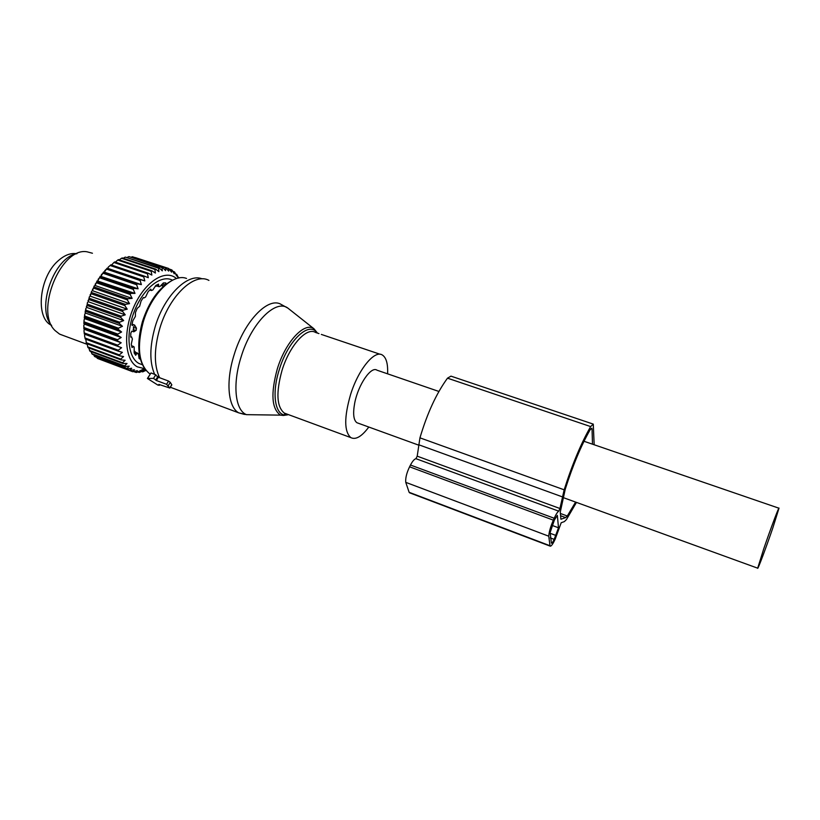 <?xml version="1.0" encoding="UTF-8"?>
<svg xmlns="http://www.w3.org/2000/svg" width="820" height="820" viewBox="0 0 820 820"><rect width="100%" height="100%" fill="white"/><g stroke="black" fill="none" stroke-linecap="round" stroke-linejoin="round"><path stroke-width="1.23" d="M438.915 391.458L376.995 370.189C371.163 365.822 358.135 384.744 354.701 403.102C352.784 413.618 353.512 420.158 356.905 422.72L358.279 423.222M763.686 549L757.69 568.178C757.495 570.546 766.249 547.196 772.829 527.906L779 508.226C779.297 505.622 770.441 529.166 763.686 549M387.593 373.828C388.034 363.875 386.302 357.602 382.376 355.029C374.668 349.617 358.371 369.318 350.54 394.666C344.051 417.339 344.144 431.648 350.806 437.603C355.736 440.073 361.743 436.547 368.805 427.035M202.089 278.82C187.677 272.783 164.184 295.835 155.154 326.78C149.588 346.388 149.414 362.255 154.652 374.361L151.023 372.946L147.569 378.235M154.652 374.361L158.403 377.231L156.353 380.5L166.552 384.313L169.853 388.055L158.844 384.375L159.398 385.287L157.85 385.072L147.415 378.481L153.524 378.358L156.353 380.5M208.926 280.419C194.617 272.045 169.33 295.661 159.777 328.492C153.945 349.084 153.893 365.494 159.623 377.733L158.403 377.231M159.623 377.733L168.571 381.064L170.293 382.386L171.749 384.713L169.781 387.891M76.69 253.739C70.735 252.765 64.585 255.102 58.251 260.729C39.104 276.976 35.137 318.129 51.445 325.284M144.935 368.959L144.31 368.723M145.98 370.332L142.67 371.89L140.466 371.07M146.196 370.712L142.998 369.523M178.688 278.021L178.647 277.314L179.006 277.959M178.452 278.062L177.048 274.864L175.603 273.941M176.515 278.564L175.849 278.031C164.676 269.052 144.546 282.172 133.762 307.039C122.795 331.792 124.876 360.226 137.268 366.827L144.443 368.641L136.581 372.475L135.905 372.403L137.37 370.65L132.737 371.726L134.429 369.748L129.775 370.404L131.702 368.241L127.602 368.918L127.059 368.467L129.212 366.151L125.101 366.499L124.619 365.915L127.008 363.485L122.908 363.475L122.498 362.778L125.122 360.267L121.052 359.898L120.714 359.088L123.574 356.546L119.566 355.808L119.31 354.886L122.385 352.344L118.469 351.237L118.295 350.222L121.585 347.731L117.783 346.245L117.69 345.159L121.186 342.76L117.526 340.905L117.526 339.746L121.196 337.481L117.69 335.277L117.783 334.068L121.606 331.977L118.285 329.435L118.469 328.195L122.436 326.319L119.31 323.459L119.587 322.209L123.656 320.579L120.755 317.442L121.104 316.182L125.255 314.839L122.59 311.446L123.02 310.206L127.223 309.181L124.794 305.563L125.296 304.353L129.529 303.666L127.336 299.874L127.899 298.716L132.133 298.388L130.175 294.462L130.81 293.365L134.992 293.406L133.291 289.388L133.967 288.373L138.098 288.794L136.622 284.735L137.34 283.812L141.368 284.601L140.128 280.542L140.876 279.733L144.791 280.901L143.756 276.883L144.525 276.186L148.297 277.713L147.457 273.788L148.246 273.214L151.854 275.089L151.198 271.297L151.977 270.846L155.4 273.06L154.908 269.431L155.677 269.124L158.906 271.645L158.547 268.212L159.295 268.037L162.309 270.846L162.073 267.648L162.79 267.607L165.589 270.661L165.435 267.73L168.684 271.102L168.602 268.458L171.585 272.148L171.544 269.811L172.118 270.169L174.229 273.777L174.209 271.758L174.732 272.23L176.618 275.961L176.587 274.269M140.302 371.163L139.226 372.464L137.893 371.962M142.67 371.89L143.725 370.64L139.226 372.464M88.714 347.895L89.964 351.216L122.908 363.475M87.063 343.785L87.996 347.639L121.052 359.898M85.844 339.213L86.397 343.539L119.566 355.808M85.003 338.014L84.542 335.575L85.198 338.978L118.469 351.237M121.585 347.731L85.034 334.334L84.542 335.575M85.034 334.334L84.317 334.037L83.968 330.593L84.409 334.006L117.783 346.245M121.186 342.76L84.532 329.384L83.968 330.593M84.532 329.384L83.876 328.943L83.814 325.294L84.06 328.697L117.526 340.905M121.196 337.481L84.45 324.146L83.814 325.294M84.45 324.146L83.855 323.572L84.091 319.769L84.142 323.111L117.69 335.277M121.606 331.977L84.788 318.683L84.091 319.769M84.788 318.683L84.265 317.986L84.788 314.08L84.675 317.319L118.285 329.435M122.436 326.319L85.546 313.086L84.788 314.08M85.546 313.086L85.095 312.256L85.915 308.299L85.639 311.395L119.31 323.459M123.656 320.579L86.715 307.408L85.915 308.299M86.715 307.408L87.443 302.518L87.033 305.43L120.755 317.442M125.255 314.839L88.273 301.729L87.443 302.518M88.273 301.729L89.359 296.809L88.826 299.505L122.59 311.446M127.223 309.181L90.21 296.143L89.359 296.809M90.21 296.143L91.635 291.243L91.01 293.704L124.794 305.563M129.529 303.666L92.496 290.71L91.635 291.243M92.496 290.71L94.238 285.903L93.541 288.087L127.336 299.874M132.133 298.388L95.099 285.514L94.238 285.903M95.099 285.514L97.139 280.86L96.401 282.757L130.175 294.462M134.992 293.406L97.139 280.86M97.99 280.614L100.286 276.186L99.527 277.765L133.291 289.388M138.098 288.794L100.286 276.186M101.116 276.084L103.638 271.933L102.889 273.183L136.622 284.735M141.368 284.601L103.638 271.933M104.437 271.984L107.153 268.171L106.446 269.073L140.128 280.542M144.791 280.901L107.153 268.171M107.912 268.355L108.301 267.084L110.915 264.809L110.136 265.495L143.756 276.883M111.571 265.034L113.908 262.472L147.457 273.788M115.384 262.144L117.731 260.053L151.198 271.297M119.238 259.868L121.524 258.259L154.908 269.431M178.647 277.314L177.653 276.976M174.209 271.758L172.774 271.276M142.516 364.808L138.764 363.373C127.735 357.377 125.532 332.602 134.757 310.206C143.828 287.738 161.571 274.198 172.497 280.225M130.38 370.732L97.785 358.555L96.668 357.366M100.142 359.437L132.737 371.726M135.905 372.403L134.039 371.716M143.725 370.64L142.137 370.045M129.775 370.404L97.16 358.217M127.602 368.918L94.894 356.71L93.582 354.742M127.059 368.467L94.32 356.239M125.101 366.499L92.281 354.25L90.887 351.565M124.619 365.915L91.768 353.666M122.498 362.778L89.523 350.509M120.714 359.088L87.627 346.819M119.31 354.886L86.11 342.616M118.295 350.222L84.993 337.973M117.69 345.159L84.306 332.93M117.526 339.746L84.04 327.549M117.783 334.068L84.214 321.911M84.265 317.986L84.675 317.319M118.469 328.195L84.839 316.089M85.095 312.256L85.639 311.395M119.587 322.209L85.895 310.155M86.356 306.465L87.033 305.43M121.104 316.182L87.371 304.189M88.006 300.694L88.826 299.505M123.02 310.206L89.257 298.275M90.036 295.026L91.01 293.704M125.296 304.353L91.512 292.504M92.424 289.521L93.541 288.087M127.899 298.716L94.115 286.949M95.13 284.273L96.401 282.757M130.81 293.365L97.026 281.68M98.103 279.343L99.527 277.765M133.967 288.373L100.214 276.77M101.331 274.792L102.889 273.183M137.34 283.812L103.617 272.281M104.734 270.692L106.446 269.073M140.876 279.733L107.205 268.284M108.301 267.084L110.136 265.495M144.525 276.186L110.915 264.809M148.246 273.214L114.708 261.918L113.908 262.472M151.977 270.846L118.521 259.622L117.731 260.053M155.677 269.124L122.313 257.962L121.524 258.259M158.547 268.212L125.265 257.101L123.184 258.259M159.295 268.037L125.265 257.101M162.073 267.648L128.904 256.588L127.295 257.357M162.79 267.607L128.904 256.588M165.435 267.73L132.379 256.732L131.354 257.142M166.111 267.832L132.379 256.732M168.602 268.458L135.361 257.593M171.544 269.811L169.555 269.144M63.458 335.575L59.491 334.047L55.217 330.685C34.44 312 60.772 246.953 86.981 251.781L92.445 253.247M77.008 253.667C54.017 256.988 35.834 308.515 51.65 325.54M162.739 285.565L161.837 285.032M165.363 284.776L165.825 282.941L163.385 282.91L159.869 286.59L158.813 286.662L158.496 284.14L155.821 285.442L152.899 289.921L151.351 290.546L150.747 289.132L148.123 291.674L145.591 297.004L144.095 297.916L143.387 297.496L141.081 301.022L139.615 306.29L137.196 308.392L135.454 312.543L135.382 316.428L132.85 320.681L131.876 325.017L132.512 325.612M131.753 331.362L130.821 333.053L130.698 337.102L131.579 336.969L130.698 336.641M139.984 359.027L139.113 358.514L138.344 353.635L136.622 353.768L135.669 355.275L134.172 352.959L134.183 347.167L133.732 346.542L132.02 347.536L131.282 344.195L132.399 338.978L131.579 336.969M137.637 353.123L134.337 351.913M131.876 331.126L133.793 331.813L131.876 331.126L133.701 331.782L133.383 327.6L133.701 331.782L131.876 331.126M132.051 324.136L134.603 325.048L133.383 327.6L136.448 328.164L134.603 325.048L133.383 327.6L136.448 328.164L136.161 330.337L133.793 331.813L136.161 330.337L133.096 329.784L136.161 330.337L136.448 328.164L134.603 325.048L132.051 324.136M592.973 424.012L450.969 376.144L447.494 378.174C436.414 393.374 427.24 413.259 419.953 437.839L417.206 456.176L415.924 458.677L558.748 511.178C557.579 511.834 556.062 514.191 554.197 518.25L553.356 520.146C550.538 526.717 549.01 532.067 548.754 536.198L550.056 546.099C551.122 546.581 552.854 544.213 555.253 538.986L561.188 522.74L564.345 521.612L566.466 519.521L576.46 502.404M447.494 378.174L590.646 426.584L593.28 424.124L594.162 444.758M590.646 426.584C581.124 443.189 572.288 464.263 564.16 489.817L559.947 508.513L417.206 456.176M558.748 511.178L559.947 508.513M415.924 458.677C414.305 459.108 412.491 461.229 410.482 465.032L409.58 466.805C406.628 472.986 405.357 478.173 405.756 482.355L409.129 492.307L410.092 492.984M592.481 444.184L592.06 429.137L591.814 428.224L590.103 429.823C581.165 445.444 572.883 465.227 565.257 489.181L560.275 512.059L560.911 519.244L565.677 517.594L567.286 516.016L575.589 502.086M550.302 537.899L554.166 539.355C552.885 542.143 551.962 543.404 551.399 543.147L550.138 532.539L554.381 520.054L557.344 515.37L558.502 527.783L552.034 525.374M554.166 539.355L558.502 527.783M316.499 332.776L315.526 332.448C306.7 326.729 289.532 345.558 282.029 370.384C275.889 392.616 276.658 406.853 284.335 413.106L286.795 414.008M317.217 333.022C309.417 320.558 288.148 340.095 279.312 369.574C270.774 395.834 275.838 418.456 288.168 414.674L288.425 414.612M186.55 278.452C173.02 272.947 151.382 293.939 143.203 322.106C136.704 346.942 138.652 363.977 149.035 373.213L150.183 374.094M317.504 333.115L313.927 328.738C304.589 321.512 285.514 341.714 277.283 369C270.579 393.579 271.645 408.954 280.491 415.135L246.451 414.654C235.227 410.338 232.296 384.549 241.018 357.223C251.176 323.152 275.745 298.603 287.902 308.135L289.593 309.468M255.994 414.797L246.451 414.654L238.804 412.87L244.524 414.438M170.293 387.347L171.206 387.573M313.927 328.738L287.902 308.135L281.065 304.384C268.263 296.42 244.124 321.245 234.1 354.875C225.561 381.71 228.083 407.335 238.804 412.87L170.355 387.255M170.293 382.386L168.315 385.564M151.023 372.946L147.692 378.225M155.861 374.658L153.524 378.358M157.983 376.38L155.872 379.752M168.571 381.064L166.552 384.313M162.749 285.565L163.918 285.965M162.606 283.986L165.23 284.878M156.466 285.093L158.445 285.77M149.968 289.839L151.116 290.229M143.285 297.629L144.095 297.916M133.014 346.675L131.682 346.183M136.622 353.768L134.183 352.877M139.841 356.803L139.092 356.536M138.887 354.63L139.451 354.804L138.887 354.63M134.47 351.052L135.823 352.457L134.47 351.052M138.795 354.373L139.421 354.619L138.795 354.373M161.571 285.36L163.805 286.057L161.571 285.36M163.672 286.18L161.314 285.637L163.672 286.18M156.804 285.975L155.328 286.426L156.804 285.975M419.953 437.839L564.16 489.817M418.538 444.686L562.325 496.848M410.482 465.032L554.197 518.25M409.58 466.805L553.356 520.146M405.756 482.355L548.754 536.198M409.129 492.307L549.82 545.669M590.851 428.727L592.06 429.137M560.398 513.474L567.286 516.016M560.603 515.729L565.677 517.594M550.128 533.277L555.899 535.45M356.905 422.72L418.497 445.075M563.227 497.596L757.69 568.178M584.004 441.273L778.887 508.185M280.491 415.135C284.171 415.412 281.629 415.842 288.168 414.674L284.806 414.274L284.335 413.106L350.806 437.603M321.337 334.416L380.255 354.312M315.546 332.448L318.97 333.607M144.699 368.61C137.668 357.745 136.899 342.124 142.383 321.737M170.632 281.27C158.342 288.517 148.943 301.955 142.424 321.573M171.831 384.867L169.853 388.055M159.756 384.723L159.398 385.287M178.042 278.154L176.894 274.669M130.144 370.609L97.549 358.432M86.951 344.267L59.87 334.242M162.585 285.503L163.928 285.965M155.738 285.616L158.813 286.662M149.783 290.013L151.351 290.546M130.698 336.6L131.702 336.969M131.589 345.763L133.558 346.481M139.431 354.701L138.826 354.424L139.431 354.701M409.559 492.789L550.056 546.099"/></g></svg>
